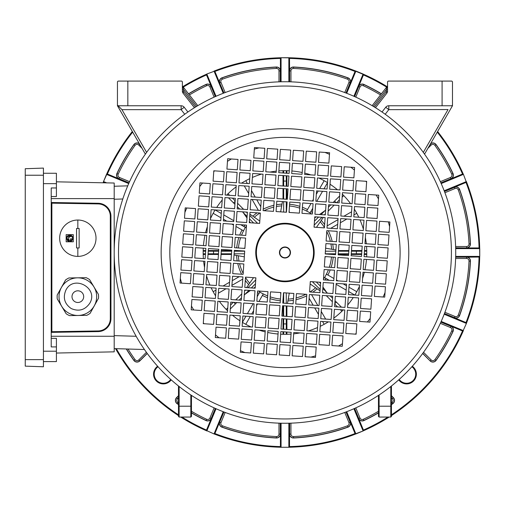 <?xml version="1.0" encoding="UTF-8"?>
<svg xmlns="http://www.w3.org/2000/svg" width="505" height="505" viewBox="0 0 505 505"><rect width="100%" height="100%" fill="white"/><g stroke="black" fill="none" stroke-linecap="round" stroke-linejoin="round"><path stroke-width="0.76" d="M187.904 112.003L184.199 107.256L181.125 109.654L181.125 105.76L118.101 105.76L117.45 105.109L117.45 81.741L118.101 81.09L181.731 81.09L182.374 81.741L182.374 91.38A2.594 2.594 0 0 0 182.93 92.977L194.438 107.71M391.444 385.997L391.444 416.404L390.801 417.054L390.801 386.508M379.11 394.967L379.11 417.054L378.46 416.404L378.46 395.39M382.026 112.003L385.732 107.256A3.895 3.895 0 0 1 388.799 105.76L442.09 105.76L442.09 81.09L388.2 81.09L387.55 81.741L387.55 91.38A2.594 2.594 0 0 1 387 92.977L375.493 107.71M442.09 81.09L451.83 81.09L452.48 81.741L452.48 105.109L451.83 105.76L442.09 105.76M114.199 186.257L127.746 185.846M117.45 105.109L117.45 105.76L117.993 105.652L121.995 109.654L118.101 105.76M144.436 349.517L114.199 348.614M145.377 154.139L117.45 105.76L117.993 105.652M452.48 105.109L452.48 105.76L424.553 154.139M181.125 105.76A3.895 3.895 0 0 1 184.199 107.256M423.31 152.396L448.042 109.547L388.799 109.654L385.732 107.256M372.141 105.671L387.278 86.298L386.256 89.72L387.55 89.72M387.278 86.298A1.3 1.3 0 0 0 387.55 85.503M196.66 106.34L183.675 89.72L182.652 86.298L197.783 105.671M195.549 107.022L183.953 92.181A1.3 1.3 0 0 1 183.675 91.38L183.675 89.72L182.374 89.72M182.652 86.298A1.3 1.3 0 0 1 182.374 85.503A1.3 1.3 0 0 0 182.652 86.298A1.3 1.3 0 0 1 182.374 85.503A1.3 1.3 0 0 0 182.652 86.298M182.93 92.977A2.594 2.594 0 0 1 182.374 91.38A2.594 2.594 0 0 0 182.93 92.977L183.953 92.181M190.821 394.967L190.821 417.054L179.13 417.054L178.48 416.404L178.48 385.997M191.464 395.39L191.464 416.404L190.821 417.054M179.13 386.508L179.13 417.054M379.11 417.054L390.801 417.054L391.444 416.404M51.22 338.337L56.415 338.337L56.415 346.91L51.22 346.91L51.22 187.961L56.415 187.961L56.415 196.527L51.22 196.527M56.415 353.052L114.199 351.84L114.199 183.025L56.415 181.819M51.832 202.511L51.857 202.518A0.65 0.65 0 0 1 51.22 201.867L51.22 201.893M98.286 203.275L98.185 203.269A12.985 12.985 0 0 1 110.955 216.254L110.955 216.146M110.955 318.718L110.955 318.611A12.985 12.985 0 0 1 98.185 331.596L98.286 331.596M51.22 203.168L51.87 203.168L51.857 202.518L98.185 203.269A12.985 12.985 0 0 1 110.955 216.254L110.955 318.611A12.985 12.985 0 0 1 98.185 331.596L51.832 332.353M51.22 332.972L51.22 333.003A0.65 0.65 0 0 1 51.857 332.353L51.87 331.703L98.172 330.945A12.335 12.335 0 0 0 110.305 318.611L110.305 216.254A12.335 12.335 0 0 0 98.172 203.919L51.87 203.168L51.87 331.703L51.22 331.703M43.43 173.266L56.415 173.266L56.415 187.961M43.43 361.599L56.415 361.599L56.415 346.91M25.25 175.235L25.25 366.138L43.43 366.775L43.43 168.089L25.25 168.727L25.25 175.235L43.43 175.235M94.29 305.79A18.818 18.818 0 0 0 86.986 280.206A18.818 18.818 0 0 0 61.395 287.509A18.818 18.818 0 0 0 68.699 313.1A18.818 18.818 0 0 0 94.29 305.79M89.751 303.271C98.942 288.279 73.812 274.316 65.934 290.034C62.696 297.634 64.463 303.808 71.224 308.555C78.824 311.793 85.004 310.032 89.751 303.271M72.733 293.815A5.845 5.845 0 0 1 80.68 291.543A5.845 5.845 0 0 1 82.953 299.49A5.845 5.845 0 0 1 75.005 301.756A5.845 5.845 0 0 1 72.733 293.815M61.383 287.503L57.191 295.046A20.711 20.711 0 0 0 57.254 298.928L66.13 313.731A20.711 20.711 0 0 0 69.52 315.619L86.778 315.335A20.711 20.711 0 0 0 90.111 313.34L98.494 298.259A20.711 20.711 0 0 0 98.431 294.371L89.555 279.568A20.711 20.711 0 0 0 86.166 277.687L68.907 277.965A20.711 20.711 0 0 0 65.574 279.959L61.383 287.503M73.294 241.788L66.155 241.788L66.155 234.642L73.294 234.642L73.294 241.788L72.871 241.788M76.545 228.475L79.14 228.475L79.14 247.955L76.545 247.955L76.545 228.475L76.545 247.955M77.839 220.035A18.18 18.18 0 0 0 59.659 238.215A18.18 18.18 0 0 0 77.839 256.395A18.18 18.18 0 0 0 96.019 238.215A18.18 18.18 0 0 0 77.839 220.035L77.839 228.475M71.855 235.835L71.956 236.643L69.791 236.643L71.331 235.45M68.743 235.57A1.079 1.079 0 0 0 68.238 235.614L69.665 236.643A1.079 1.079 0 0 0 69.545 236.144M69.665 236.643L67.5 236.643L67.594 235.835M68.169 237.64A1.079 1.079 0 0 0 69.343 237.407M66.553 237.539A3.245 3.245 0 0 1 66.761 236.889M67.102 236.302A3.245 3.245 0 0 1 67.563 235.791L66.553 238.903L68.958 238.814L66.995 239.446A1.079 1.079 0 0 0 68.958 238.814M66.875 238.404A1.079 1.079 0 0 0 66.793 238.814M66.944 239.458L69.4 241.447L68.642 240.165L70.807 240.165L70.05 241.447L72.695 239.522L70.498 238.814L72.853 238.89M70.498 238.814A1.079 1.079 0 0 0 70.706 239.458M71.918 239.843A1.079 1.079 0 0 0 72.461 239.446L72.512 239.465M79.14 247.955L79.14 228.475M66.155 234.642L66.155 241.788L66.578 241.788M72.442 236.435A3.245 3.245 0 0 1 72.897 238.903L71.887 235.791M72.253 240.254A3.245 3.245 0 0 1 70.883 241.251M68.573 241.251A3.245 3.245 0 0 1 67.197 240.254M71.363 235.412L68.207 235.576M68.876 235.084A3.245 3.245 0 0 1 70.574 235.084M285.344 246.995A5.517 5.517 0 0 1 290.47 252.879A5.517 5.517 0 0 1 284.586 258.005A5.517 5.517 0 0 1 279.461 252.121A5.517 5.517 0 0 1 285.344 246.995M284.605 257.683A5.195 5.195 0 0 0 290.148 252.86A5.195 5.195 0 0 0 285.319 247.317A5.195 5.195 0 0 0 279.783 252.14A5.195 5.195 0 0 0 284.605 257.683M282.958 281.651A29.221 29.221 0 0 0 314.11 254.507A29.221 29.221 0 0 0 286.973 223.349A29.221 29.221 0 0 0 255.814 250.493A29.221 29.221 0 0 0 282.958 281.651M273.224 422.855A170.759 170.759 0 0 1 114.603 240.759A170.759 170.759 0 0 1 296.706 82.145A170.759 170.759 0 0 1 455.321 264.241A170.759 170.759 0 0 1 273.224 422.855A170.759 170.759 0 0 0 455.321 264.241A170.759 170.759 0 0 0 296.706 82.145M224.163 171.511L213.798 170.797L213.085 181.162L223.45 181.876L224.163 171.511M203.976 313.302L203.262 323.667L213.628 324.38L214.341 314.015L203.976 313.302M345.767 333.489L356.132 334.203L356.846 323.838L346.481 323.124L345.767 333.489M209.6 193.939L210.314 183.574L199.948 182.861L199.235 193.226L209.6 193.939M222.553 194.829L223.267 184.464L212.908 183.751L212.188 194.116L222.553 194.829M226.404 327.865L216.039 327.152L215.326 337.517L225.691 338.23L226.404 327.865M227.294 314.912L216.929 314.198L216.216 324.557L226.581 325.27L227.294 314.912M360.33 311.061L359.617 321.426L369.976 322.139L370.695 311.774L360.33 311.061M347.377 310.171L346.657 320.536L357.022 321.249L357.736 310.884L347.377 310.171M208.704 206.892L209.423 196.527L199.058 195.814L198.345 206.179L208.704 206.892M221.663 207.789L222.377 197.423L212.012 196.71L211.298 207.069L221.663 207.789M239.357 328.755L228.992 328.042L228.279 338.407L238.644 339.12L239.357 328.755M240.247 315.802L229.889 315.088L229.169 325.454L239.534 326.167L240.247 315.802M361.22 298.108L360.507 308.473L370.872 309.186L371.585 298.821L361.22 298.108M348.267 297.211L347.554 307.577L357.919 308.29L358.632 297.931L348.267 297.211M237.293 169.813L238.013 159.447L227.648 158.734L226.934 169.099L237.293 169.813M250.966 160.344L240.601 159.63L239.888 169.989L250.253 170.709L250.966 160.344M236.403 182.766L237.116 172.407L226.751 171.687L226.038 182.052L236.403 182.766M250.07 173.297L239.711 172.584L238.991 182.949L249.356 183.662L250.07 173.297M235.507 195.725L236.226 185.36L225.861 184.647L225.148 195.012L235.507 195.725M249.18 186.25L238.814 185.537L238.101 195.902L248.466 196.615L249.18 186.25M202.278 300.172L191.913 299.452L191.199 309.817L201.564 310.531L202.278 300.172M192.809 286.499L192.096 296.864L202.454 297.578L203.174 287.212L192.809 286.499M215.231 301.062L204.872 300.349L204.153 310.714L214.518 311.427L215.231 301.062M205.762 287.395L205.049 297.754L215.414 298.468L216.127 288.109L205.762 287.395M228.191 301.952L217.825 301.239L217.112 311.604L227.471 312.317L228.191 301.952M218.715 288.286L218.002 298.651L228.367 299.364L229.081 288.999L218.715 288.286M332.631 335.187L331.918 345.553L342.283 346.266L342.996 335.901L332.631 335.187M318.964 344.656L329.329 345.37L330.043 335.011L319.678 334.291L318.964 344.656M333.527 322.234L332.814 332.593L343.173 333.313L343.892 322.947L333.527 322.234M319.854 331.703L330.219 332.416L330.933 322.051L320.574 321.338L319.854 331.703M334.417 309.275L333.704 319.64L344.069 320.353L344.782 309.988L334.417 309.275M320.751 318.75L331.116 319.463L331.829 309.098L321.464 308.385L320.751 318.75M234.617 208.679L235.33 198.314L224.965 197.6L224.252 207.965L234.617 208.679M248.283 199.21L237.924 198.49L237.205 208.855L247.57 209.569L248.283 199.21M241.144 302.849L230.779 302.135L230.065 312.5L240.43 313.214L241.144 302.849M231.675 289.176L230.955 299.541L241.321 300.254L242.034 289.895L231.675 289.176M335.314 296.321L334.6 306.686L344.959 307.4L345.679 297.035L335.314 296.321M321.641 305.79L332.006 306.51L332.719 296.145L322.354 295.431L321.641 305.79M302.697 202.959L313.062 203.673L312.349 214.038L301.984 213.325L302.697 202.959M315.833 201.261L316.547 190.896L326.912 191.61L326.192 201.975L315.833 201.261M289.92 199.475L290.634 189.11L300.999 189.823L300.286 200.188L289.92 199.475M304.483 177.047L314.849 177.76L314.135 188.125L303.77 187.412L304.483 177.047M317.613 175.349L318.333 164.983L328.692 165.697L327.979 176.062L317.613 175.349M291.707 173.562L292.42 163.197L302.785 163.917L302.072 174.275L291.707 173.562M306.27 151.14L316.635 151.853L315.915 162.219L305.557 161.499L306.27 151.14M246.68 222.528L236.315 221.815L237.028 211.45L247.393 212.163L246.68 222.528M244.893 248.435L234.528 247.721L235.242 237.356L245.607 238.07L244.893 248.435M222.465 233.872L223.178 223.513L233.544 224.226L232.83 234.591L222.465 233.872M220.767 220.742L210.402 220.028L211.122 209.663L221.48 210.377L220.767 220.742M218.981 246.648L208.622 245.935L209.335 235.57L219.7 236.289L218.981 246.648M196.559 232.092L197.272 221.727L207.637 222.44L206.924 232.805L196.559 232.092M194.861 218.955L184.495 218.242L185.209 207.877L195.574 208.59L194.861 218.955M193.074 244.868L182.709 244.149L183.422 233.79L193.787 234.503L193.074 244.868M267.233 302.041L256.868 301.327L257.582 290.962L267.947 291.675L267.233 302.041M254.097 303.739L253.384 314.104L243.019 313.39L243.732 303.025L254.097 303.739M280.01 305.525L279.297 315.89L268.931 315.177L269.645 304.812L280.01 305.525M265.447 327.953L255.082 327.24L255.795 316.875L266.16 317.588L265.447 327.953M252.311 329.651L251.597 340.017L241.232 339.303L241.945 328.938L252.311 329.651M278.223 331.438L277.51 341.803L267.145 341.083L267.858 330.724L278.223 331.438M263.661 353.86L253.295 353.147L254.009 342.781L264.374 343.501L263.661 353.86M323.25 282.472L333.616 283.185L332.902 293.55L322.537 292.837L323.25 282.472M325.037 256.565L335.402 257.279L334.682 267.644L324.324 266.93L325.037 256.565M347.459 271.128L346.746 281.487L336.38 280.774L337.1 270.409L347.459 271.128M349.157 284.258L359.522 284.971L358.809 295.337L348.444 294.623L349.157 284.258M350.943 258.352L361.309 259.065L360.595 269.43L350.23 268.71L350.943 258.352M373.372 272.908L372.658 283.273L362.293 282.56L363.007 272.195L373.372 272.908M375.07 286.045L385.435 286.758L384.722 297.123L374.356 296.41L375.07 286.045M376.856 260.132L387.221 260.851L386.508 271.21L376.143 270.497L376.856 260.132M324.406 227.881L325.125 217.522L314.76 216.803L314.047 227.168L324.406 227.881M337.365 228.778L338.079 218.412L327.713 217.699L327 228.064L337.365 228.778M337.182 231.366L326.823 230.652L326.104 241.018L336.469 241.731L337.182 231.366M335.579 254.684L336.292 244.325L325.927 243.606L325.214 253.971L335.579 254.684M350.319 229.668L351.032 219.303L340.667 218.589L339.953 228.954L350.319 229.668M350.142 232.262L339.777 231.549L339.063 241.908L349.428 242.627L350.142 232.262M348.532 255.581L349.245 245.215L338.88 244.502L338.167 254.867L348.532 255.581M363.272 230.564L363.985 220.199L353.626 219.486L352.907 229.851L363.272 230.564M363.095 233.152L352.73 232.439L352.017 242.804L362.382 243.517L363.095 233.152M361.485 256.471L362.205 246.105L351.84 245.392L351.127 255.757L361.485 256.471M376.231 231.454L376.945 221.089L366.579 220.376L365.866 230.741L376.231 231.454M376.048 234.049L365.683 233.329L364.97 243.694L375.335 244.407L376.048 234.049M374.445 257.367L375.158 247.002L364.793 246.288L364.08 256.654L374.445 257.367M389.185 232.35L389.898 221.985L379.533 221.272L378.819 231.631L389.185 232.35M389.008 234.939L378.643 234.225L377.929 244.59L388.288 245.304L389.008 234.939M387.398 258.257L388.111 247.892L377.746 247.179L377.033 257.544L387.398 258.257M386.325 273.805L385.612 284.17L375.247 283.457L375.96 273.091L386.325 273.805M363.903 259.242L374.262 259.955L373.548 270.32L363.183 269.607L363.903 259.242M362.117 285.155L372.482 285.868L371.762 296.233L361.403 295.513L362.117 285.155M360.418 272.018L359.705 282.383L349.34 281.67L350.053 271.305L360.418 272.018M337.99 257.455L348.355 258.169L347.642 268.534L337.277 267.82L337.99 257.455M336.204 283.368L346.569 284.081L345.856 294.447L335.49 293.733L336.204 283.368M334.506 270.232L333.792 280.597L323.427 279.884L324.141 269.518L334.506 270.232M338.255 215.824L338.969 205.459L328.61 204.746L327.89 215.105L338.255 215.824M328.787 202.151L339.152 202.865L339.865 192.5L329.5 191.786L328.787 202.151M351.209 216.714L351.928 206.349L341.563 205.636L340.85 216.001L351.209 216.714M341.74 203.048L352.105 203.761L352.818 193.396L342.453 192.683L341.74 203.048M364.168 217.605L364.881 207.246L354.516 206.532L353.803 216.891L364.168 217.605M354.693 203.938L365.058 204.651L365.772 194.286L355.413 193.573L354.693 203.938M377.121 218.501L377.835 208.136L367.47 207.422L366.756 217.788L377.121 218.501M367.653 204.828L378.011 205.548L378.731 195.182L368.366 194.469L367.653 204.828M329.677 189.198L340.042 189.912L340.755 179.546L330.39 178.833L329.677 189.198M330.573 176.245L340.938 176.958L341.651 166.593L331.286 165.88L330.573 176.245M342.636 190.088L352.995 190.802L353.715 180.443L343.349 179.73L342.636 190.088M343.526 177.135L353.891 177.848L354.605 167.483L344.24 166.77L343.526 177.135M365.955 191.698L366.668 181.333L356.303 180.62L355.589 190.985L365.955 191.698M279.208 354.933L289.567 355.646L290.287 345.281L279.921 344.568L279.208 354.933M302.527 356.543L303.24 346.177L292.875 345.464L292.161 355.829L302.527 356.543M305.115 356.719L315.48 357.433L316.193 347.068L305.828 346.354L305.115 356.719M182.532 246.743L181.819 257.108L192.178 257.821L192.897 247.456L182.532 246.743M180.923 270.061L191.288 270.775L192.001 260.41L181.636 259.696L180.923 270.061M180.746 272.649L180.032 283.015L190.398 283.728L191.111 273.369L180.746 272.649M290.722 150.067L280.357 149.354L279.644 159.719L290.009 160.432L290.722 150.067M267.404 148.457L266.69 158.822L277.056 159.536L277.769 149.171L267.404 148.457M264.809 148.281L254.451 147.567L253.737 157.932L264.096 158.646L264.809 148.281M280.098 341.98L290.463 342.693L291.177 332.328L280.812 331.615L280.098 341.98M303.417 343.583L304.13 333.224L293.771 332.505L293.051 342.87L303.417 343.583M306.011 343.766L316.37 344.479L317.089 334.114L306.724 333.401L306.011 343.766M280.995 329.026L291.353 329.74L292.073 319.375L281.708 318.661L280.995 329.026M304.313 330.63L305.026 320.265L294.661 319.551L293.948 329.916L304.313 330.63M306.901 330.807L317.266 331.526L317.98 321.161L307.614 320.448L306.901 330.807M281.885 316.067L292.25 316.78L292.963 306.421L282.598 305.702L281.885 316.067M305.203 317.677L305.916 307.311L295.551 306.598L294.838 316.963L305.203 317.677M307.798 317.853L318.156 318.567L318.876 308.208L308.511 307.488L307.798 317.853M282.775 303.114L293.14 303.827L293.853 293.462L283.494 292.748L282.775 303.114M306.099 304.723L306.813 294.358L296.448 293.645L295.734 304.004L306.099 304.723M308.688 304.9L319.053 305.613L319.766 295.248L309.401 294.535L308.688 304.9M195.486 247.633L194.772 257.998L205.137 258.712L205.851 248.346L195.486 247.633M193.876 270.951L204.241 271.671L204.954 261.306L194.595 260.593L193.876 270.951M193.699 273.546L192.986 283.911L203.351 284.624L204.064 274.259L193.699 273.546M208.439 248.529L207.725 258.895L218.091 259.608L218.804 249.243L208.439 248.529M206.835 271.848L217.2 272.561L217.914 262.196L207.549 261.483L206.835 271.848M206.652 274.436L205.939 284.801L216.304 285.514L217.017 275.149L206.652 274.436M221.398 249.419L220.679 259.785L231.044 260.498L231.757 250.133L221.398 249.419M219.789 272.738L230.154 273.451L230.867 263.092L220.502 262.373L219.789 272.738M219.612 275.332L218.899 285.697L229.257 286.411L229.971 276.046L219.612 275.332M234.352 250.316L233.638 260.675L244.003 261.394L244.717 251.029L234.352 250.316M232.742 273.634L243.107 274.348L243.82 263.982L233.455 263.269L232.742 273.634M232.565 276.222L231.852 286.587L242.217 287.301L242.93 276.936L232.565 276.222M289.832 163.02L279.467 162.307L278.754 172.672L289.113 173.385L289.832 163.02M266.514 161.417L265.794 171.776L276.159 172.495L276.873 162.13L266.514 161.417M263.919 161.234L253.554 160.521L252.841 170.886L263.206 171.599L263.919 161.234M288.936 175.974L278.571 175.26L277.857 185.625L288.222 186.339L288.936 175.974M265.617 174.37L264.904 184.735L275.269 185.449L275.982 175.084L265.617 174.37M263.029 174.193L252.664 173.474L251.951 183.839L262.31 184.552L263.029 174.193M288.046 188.933L277.681 188.22L276.967 198.579L287.332 199.298L288.046 188.933M264.727 187.323L264.008 197.689L274.373 198.402L275.086 188.037L264.727 187.323M262.133 187.147L251.768 186.433L251.054 196.792L261.42 197.512L262.133 187.147M287.149 201.886L276.784 201.173L276.071 211.538L286.436 212.251L287.149 201.886M263.831 200.277L263.118 210.642L273.483 211.355L274.196 200.996L263.831 200.277M261.243 200.1L250.878 199.387L250.164 209.752L260.529 210.465L261.243 200.1M309.578 291.947L319.943 292.66L320.656 282.295L310.297 281.582L309.578 291.947M245.518 277.119L244.805 287.478L255.17 288.197L255.883 277.832L245.518 277.119M260.346 213.053L249.981 212.34L249.268 222.705L259.633 223.418L260.346 213.053M277.327 344.391L276.614 354.756L266.249 354.043L266.968 343.678L277.327 344.391M251.421 342.605L250.707 352.97L240.342 352.256L241.055 341.891L251.421 342.605M264.551 340.907L254.192 340.193L254.905 329.828L265.27 330.541L264.551 340.907M279.113 318.478L278.4 328.843L268.035 328.13L268.748 317.765L279.113 318.478M253.207 316.698L252.494 327.057L242.129 326.344L242.842 315.978L253.207 316.698M266.337 315L255.972 314.28L256.691 303.922L267.05 304.635L266.337 315M280.9 292.572L280.187 302.937L269.822 302.224L270.535 291.858L280.9 292.572M254.993 290.785L254.274 301.15L243.915 300.437L244.628 290.072L254.993 290.785M183.599 231.195L184.319 220.83L194.677 221.543L193.964 231.909L183.599 231.195M206.027 245.758L195.662 245.045L196.376 234.68L206.741 235.393L206.027 245.758M207.814 219.845L197.449 219.132L198.162 208.767L208.527 209.487L207.814 219.845M209.512 232.982L210.225 222.617L220.59 223.33L219.877 233.695L209.512 232.982M231.94 247.545L221.575 246.831L222.288 236.466L232.653 237.18L231.94 247.545M233.727 221.632L223.361 220.919L224.075 210.553L234.44 211.267L233.727 221.632M235.425 234.768L236.138 224.403L246.503 225.116L245.784 235.482L235.425 234.768M292.597 160.609L293.317 150.244L303.675 150.957L302.962 161.322L292.597 160.609M318.51 162.395L319.223 152.03L329.588 152.744L328.875 163.109L318.51 162.395M305.373 164.093L315.739 164.807L315.025 175.172L304.66 174.459L305.373 164.093M290.811 186.522L291.53 176.157L301.889 176.87L301.176 187.235L290.811 186.522M316.723 188.302L317.437 177.943L327.802 178.656L327.088 189.022L316.723 188.302M303.587 190L313.952 190.72L313.239 201.078L302.874 200.365L303.587 190M289.03 212.428L289.744 202.063L300.109 202.776L299.389 213.142L289.03 212.428M314.937 214.215L315.65 203.85L326.015 204.563L325.302 214.928L314.937 214.215M287.913 300.898A48.486 48.486 0 0 0 293.386 300.254M296.031 299.711A48.486 48.486 0 0 0 306.712 295.842M288.229 299.137A46.75 46.75 0 0 0 293.512 298.461M296.157 297.887A46.75 46.75 0 0 0 305.91 294.295M312.848 292.168A48.486 48.486 0 0 0 317.102 288.809M324.911 279.985A48.486 48.486 0 0 0 325.946 278.413M310.007 291.972A46.75 46.75 0 0 0 315.631 287.781M320.246 283.166A46.75 46.75 0 0 0 320.631 282.724M323.49 278.981A46.75 46.75 0 0 0 324.444 277.542L329.184 280.281M327.897 275.036A48.486 48.486 0 0 0 330.207 269.935M331.11 267.397A48.486 48.486 0 0 0 333.231 257.127M324.639 277.655L326.388 274.164A46.75 46.75 0 0 0 328.389 269.809M329.317 267.271A46.75 46.75 0 0 0 331.495 257.007M333.363 249.546A48.486 48.486 0 0 0 332.713 244.079M332.176 241.434A48.486 48.486 0 0 0 328.3 230.753M331.602 249.236A46.75 46.75 0 0 0 330.926 243.953M330.352 241.308A46.75 46.75 0 0 0 326.76 231.555M324.633 224.618A48.486 48.486 0 0 0 321.275 220.363M312.45 212.555A48.486 48.486 0 0 0 310.878 211.513M324.437 227.458A46.75 46.75 0 0 0 320.246 221.834M315.631 217.219A46.75 46.75 0 0 0 315.189 216.834M311.446 213.975A46.75 46.75 0 0 0 310.007 213.022L312.74 208.281M307.501 209.569A48.486 48.486 0 0 0 302.4 207.258M299.856 206.356A48.486 48.486 0 0 0 289.592 204.235M310.12 212.826L306.63 211.077A46.75 46.75 0 0 0 302.274 209.076M299.736 208.148A46.75 46.75 0 0 0 289.472 205.971M282.011 204.102A48.486 48.486 0 0 0 276.538 204.746M273.899 205.289A48.486 48.486 0 0 0 263.219 209.158M281.702 205.863A46.75 46.75 0 0 0 276.418 206.539M273.773 207.113A46.75 46.75 0 0 0 264.02 210.705M257.083 212.832A48.486 48.486 0 0 0 252.828 216.191M245.02 225.015A48.486 48.486 0 0 0 243.978 226.587M259.917 213.028A46.75 46.75 0 0 0 254.293 217.219M249.685 221.834A46.75 46.75 0 0 0 249.3 222.276M246.44 226.019A46.75 46.75 0 0 0 245.487 227.458L240.746 224.719M242.034 229.964A48.486 48.486 0 0 0 239.717 235.065M238.821 237.602A48.486 48.486 0 0 0 236.7 247.873M245.291 227.345L243.543 230.835A46.75 46.75 0 0 0 241.541 235.191M240.614 237.729A46.75 46.75 0 0 0 238.436 247.993M236.567 255.454A48.486 48.486 0 0 0 237.211 260.921M237.754 263.566A48.486 48.486 0 0 0 241.624 274.247M238.328 255.764A46.75 46.75 0 0 0 239.004 261.047M239.572 263.692A46.75 46.75 0 0 0 243.17 273.445M245.297 280.382A48.486 48.486 0 0 0 248.656 284.637M257.481 292.445A48.486 48.486 0 0 0 259.052 293.487M245.493 277.542A46.75 46.75 0 0 0 249.685 283.166M254.293 287.781A46.75 46.75 0 0 0 254.741 288.166M258.484 291.025A46.75 46.75 0 0 0 259.923 291.978L257.184 296.719M267.656 295.924A46.75 46.75 0 0 1 263.294 293.923L259.81 292.174M270.194 296.852A46.75 46.75 0 0 0 280.458 299.029M262.43 295.431A48.486 48.486 0 0 0 267.53 297.742M270.068 298.644A48.486 48.486 0 0 0 280.338 300.765M218.147 337.069L217.788 337.687M283.015 306.592L283.015 316.149M283.015 318.75L283.015 329.165M283.015 331.766L283.015 334.285M286.909 306.592L286.909 316.414M286.909 319.021L286.909 329.43M286.909 332.037L286.909 334.285M253.169 303.675L247.387 313.693M245.941 316.193L242.406 322.323M263.181 294.118L258.939 301.472M257.493 303.972L256.578 305.569M253.617 310.689L251.711 313.99M250.265 316.49L245.758 324.305M239.187 276.677L232.256 280.679M229.548 282.245L223.077 285.981M219.05 288.311L218.703 288.507M215.989 290.072L213.16 291.707M242.779 279.107L231.934 285.363M226.006 288.791L218.381 293.19M215.667 294.756L215.111 295.078M230.873 250.549L221.316 250.549M218.715 250.549L208.3 250.549M205.699 250.549L203.18 250.549M230.873 254.451L221.051 254.451M218.444 254.451L208.035 254.451M205.428 254.451L203.18 254.451M233.79 220.704L223.772 214.922M221.272 213.476L215.143 209.941M243.341 230.722L235.993 226.474M233.487 225.028L231.896 224.113M226.777 221.152L223.475 219.246M220.969 217.8L213.16 213.293M260.782 206.722L256.786 199.791M255.221 197.083L251.484 190.612M249.154 186.585L248.959 186.238M247.393 183.523L245.758 180.695M258.358 210.314L252.096 199.469M248.675 193.541L244.275 185.916M242.709 183.201L242.381 182.646M286.909 198.408L286.909 188.851M286.909 186.25L286.909 175.835M286.909 173.234L286.909 170.715M283.015 198.408L283.015 188.586M283.015 185.979L283.015 175.57M283.015 172.963L283.015 170.715M316.761 201.325L322.543 191.307M323.989 188.807L327.524 182.677M306.743 210.882L310.985 203.528M312.431 201.028L313.352 199.431M316.307 194.311L318.213 191.01M319.659 188.51L324.172 180.695M330.743 228.323L337.668 224.321M340.383 222.755L346.853 219.018M350.88 216.689L351.227 216.493M353.936 214.928L356.77 213.293M327.152 225.893L337.997 219.637M343.924 216.209L351.549 211.81M354.264 210.244L354.819 209.922M339.051 254.451L348.614 254.451M351.215 254.451L361.63 254.451M364.231 254.451L366.75 254.451M339.051 250.549L348.879 250.549M351.48 250.549L361.896 250.549M364.496 250.549L366.75 250.549M336.141 284.296L346.152 290.078M348.658 291.524L354.788 295.059M326.584 274.278L333.938 278.526M336.437 279.972L338.028 280.887M343.154 283.848L346.455 285.754M348.955 287.2L356.77 291.707M309.142 298.278L313.144 305.209M314.71 307.917L318.447 314.388M320.77 318.415L320.972 318.762M322.537 321.477L324.172 324.305M311.566 294.686L317.828 305.531M321.249 311.459L325.656 319.084M327.221 321.799L327.543 322.354M203.382 258.592A81.81 81.81 0 0 1 203.269 248.17M203.446 245.582A81.81 81.81 0 0 1 204.986 235.273M205.585 232.71A81.81 81.81 0 0 1 207.347 226.65M210.503 218.614A81.81 81.81 0 0 1 215.098 209.935M216.683 207.441A81.81 81.81 0 0 1 222.194 200.03M229.617 195.315L228.033 193.731L226.657 195.113A81.81 81.81 0 0 1 236.119 186.869M241.605 183.126A81.81 81.81 0 0 1 249.704 178.682M252.386 177.457A81.81 81.81 0 0 1 261.615 174.092M270.011 172.066A81.81 81.81 0 0 1 276.254 171.157M278.874 170.917A81.81 81.81 0 0 1 289.296 170.804M291.884 170.98A81.81 81.81 0 0 1 302.192 172.527M304.755 173.12A81.81 81.81 0 0 1 310.815 174.882M318.851 178.038A81.81 81.81 0 0 1 327.53 182.633M330.024 184.218A81.81 81.81 0 0 1 337.435 189.735M342.144 197.152L343.728 195.568L342.352 194.191A81.81 81.81 0 0 1 350.59 203.654M354.34 209.139A81.81 81.81 0 0 1 358.784 217.238M360.008 219.921A81.81 81.81 0 0 1 363.373 229.15M365.393 237.546A81.81 81.81 0 0 1 366.308 243.789M366.548 246.408A81.81 81.81 0 0 1 366.662 256.83M184.893 212.466A107.78 107.78 0 0 1 186.806 207.984M199.696 186.579A107.78 107.78 0 0 1 202.549 183.037M213.741 171.605A107.78 107.78 0 0 1 214.606 170.854M227.465 161.335A107.78 107.78 0 0 1 231.366 158.993M254.337 149.158A107.78 107.78 0 0 1 259.04 147.883M324.999 152.428A107.78 107.78 0 0 1 329.475 154.341M350.887 167.231A107.78 107.78 0 0 1 354.428 170.084M365.86 181.276A107.78 107.78 0 0 1 366.611 182.141M376.13 194.999A107.78 107.78 0 0 1 378.472 198.901M388.301 221.872A107.78 107.78 0 0 1 389.582 226.575M366.478 259.418A81.81 81.81 0 0 1 364.938 269.727M364.345 272.29A81.81 81.81 0 0 1 362.584 278.35M359.427 286.385A81.81 81.81 0 0 1 354.832 295.065M353.248 297.559A81.81 81.81 0 0 1 347.73 304.969M340.313 309.685L341.891 311.269L343.274 309.887A81.81 81.81 0 0 1 333.811 318.131M328.326 321.874A81.81 81.81 0 0 1 320.227 326.318M317.538 327.543A81.81 81.81 0 0 1 308.315 330.908M299.919 332.934A81.81 81.81 0 0 1 293.676 333.843M291.057 334.083A81.81 81.81 0 0 1 280.635 334.196M278.047 334.02A81.81 81.81 0 0 1 267.738 332.473M265.175 331.88A81.81 81.81 0 0 1 259.115 330.118M251.08 326.962A81.81 81.81 0 0 1 242.4 322.367M239.907 320.782A81.81 81.81 0 0 1 232.496 315.265M227.78 307.848L226.196 309.432L227.578 310.809A81.81 81.81 0 0 1 219.334 301.346M215.591 295.861A81.81 81.81 0 0 1 211.147 287.762M209.922 285.079A81.81 81.81 0 0 1 206.558 275.85M204.531 267.454A81.81 81.81 0 0 1 203.622 261.211M385.037 292.534A107.78 107.78 0 0 1 383.125 297.016M370.234 318.421A107.78 107.78 0 0 1 367.375 321.963M356.189 333.395A107.78 107.78 0 0 1 355.324 334.146M342.459 343.665A107.78 107.78 0 0 1 338.565 346.007M315.587 355.842A107.78 107.78 0 0 1 310.891 357.117M244.931 352.572A107.78 107.78 0 0 1 240.449 350.659M219.044 337.769A107.78 107.78 0 0 1 215.502 334.916M204.07 323.724A107.78 107.78 0 0 1 203.319 322.859M193.8 310.001A107.78 107.78 0 0 1 191.458 306.099M181.623 283.128A107.78 107.78 0 0 1 180.348 278.425M286.266 173.19L286.266 170.69L283.665 170.69L283.665 173.007M286.266 186.206L286.266 181.08L283.665 181.08L283.665 175.614M286.266 181.08L286.266 175.791M283.665 212.062L283.665 201.647M283.665 199.046L283.665 188.63M283.665 186.029L283.665 181.08M286.266 212.239L286.266 201.823M286.266 199.222L286.266 188.807M336.128 202.656L334.55 201.078L339.625 196.003M336.608 202.694L339.347 199.948M314.457 221.171L318.56 217.068M320.997 214.631L325.643 209.985M328.439 207.189L330.737 204.891M333.174 202.454L334.55 201.078M314.186 225.116L321.994 217.302M324.431 214.871L325.372 213.931M328.168 211.134L334.171 205.125M364.275 253.8L366.775 253.8L366.775 251.2L364.452 251.2M351.259 253.8L356.385 253.8L356.385 251.2L361.851 251.2M356.385 253.8L361.675 253.8M325.403 251.2L335.819 251.2M338.419 251.2L348.835 251.2M351.436 251.2L356.385 251.2M325.226 253.8L335.642 253.8M338.243 253.8L348.658 253.8M334.809 303.663L336.387 302.085L341.456 307.16M334.771 304.143L337.517 306.889M316.294 281.992L320.397 286.095M322.834 288.532L327.48 293.178M330.276 295.974L332.574 298.272M335.011 300.709L336.387 302.085M312.349 281.721L320.157 289.529M322.594 291.966L323.535 292.906M326.331 295.703L332.334 301.712M283.665 331.81L283.665 334.31L286.266 334.31L286.266 331.993M283.665 318.794L283.665 323.92L286.266 323.92L286.266 329.386M283.665 323.92L283.665 329.209M286.266 292.938L286.266 303.353M286.266 305.954L286.266 316.37M286.266 318.971L286.266 323.92M283.665 292.761L283.665 303.177M283.665 305.777L283.665 316.193M233.802 302.343L235.38 303.922L230.305 308.997M233.323 302.306L230.577 305.052M255.473 283.829L251.37 287.932M248.933 290.369L244.287 295.015M241.491 297.811L239.193 300.109M236.757 302.545L235.38 303.922M255.745 279.884L247.93 287.698M245.499 290.129L244.559 291.069M241.762 293.866L235.753 299.875M205.655 251.2L203.155 251.2L203.155 253.8L205.472 253.8M218.671 251.2L213.546 251.2L213.546 253.8L208.079 253.8M213.546 251.2L208.256 251.2M244.521 253.8L234.112 253.8M231.505 253.8L221.095 253.8M218.488 253.8L213.546 253.8M244.704 251.2L234.288 251.2M231.688 251.2L221.272 251.2M235.122 201.337L233.544 202.915L228.468 197.84M235.153 200.857L232.414 198.111M253.636 223.008L249.533 218.905M247.096 216.468L242.45 211.822M239.654 209.026L237.356 206.728M234.92 204.291L233.544 202.915M257.582 223.279L249.767 215.471M247.336 213.034L246.396 212.094M243.599 209.297L237.59 203.288M259.671 222.869A38.954 38.954 0 0 0 259.084 223.38M247.04 212.138L247.381 212.371M249.861 214.114L259.374 220.773M250.347 222.781L249.363 221.373M246.989 217.99L243.195 212.567M244.313 256.818L234.03 255.006M231.454 254.552L227.193 253.8M227.193 251.2L231.738 250.398M243.442 248.334L244.439 248.163M255.334 277.794A38.954 38.954 0 0 0 255.846 278.381M244.603 290.425L244.837 290.085M246.579 287.604L253.239 278.091M255.246 287.118L253.838 288.102M250.455 290.47L245.032 294.27M283.665 310.272L282.863 305.721M280.799 294.024L280.622 293.026M289.283 293.146L287.465 303.436M287.017 306.011L286.266 310.272M310.259 282.131A38.954 38.954 0 0 0 310.846 281.62M322.884 292.862L322.55 292.629M320.069 290.886L310.55 284.227M319.583 282.219L320.568 283.627M322.935 287.01L326.735 292.433M342.737 253.8L338.186 254.602M326.489 256.666L325.491 256.837M325.611 248.182L335.901 249.994M338.476 250.448L342.737 251.2M323.351 217.396L316.446 227.338M314.684 217.882L316.092 216.898M319.476 214.53L324.898 210.73M325.327 214.575L325.087 214.915M314.596 227.206A38.954 38.954 0 0 0 314.085 226.619M286.266 194.728L287.067 199.279M289.125 210.976L289.302 211.974M280.647 211.854L282.459 201.564M282.914 198.989L283.665 194.728M345.963 411.998L350.135 422.073A3.762 3.762 0 0 1 347.939 427.047A185.562 185.562 0 0 1 293.582 437.86A3.762 3.762 0 0 1 289.643 434.104L289.51 423.203L289.51 446.635L289.094 447.241A194.785 194.785 0 0 0 355.672 433.997L355.059 433.599L346.089 411.947M214.89 433.549L223.841 411.947L214.89 433.549A194.135 194.135 0 0 0 280.42 446.584L280.42 446.635A0.65 0.65 0 0 0 281.07 447.285L288.86 447.285A0.65 0.65 0 0 0 289.51 446.635A0.65 0.518 180 0 1 288.86 447.159L288.86 423.215M412.314 366.258A9.74 9.74 0 0 1 413.519 381.054A9.74 9.74 0 0 1 398.723 379.855M399.209 379.419A9.09 9.09 0 0 0 413.058 380.593A9.09 9.09 0 0 0 411.878 366.744M171.208 379.855A9.74 9.74 0 0 1 156.411 381.054A9.74 9.74 0 0 1 157.611 366.258M158.046 366.744A9.09 9.09 0 0 0 156.872 380.593A9.09 9.09 0 0 0 170.722 379.419M346.695 411.714L355.905 433.947L363.108 430.967A0.65 0.65 0 0 0 363.455 430.121L363.303 430.834A194.785 194.785 0 0 0 389.191 417.054M354.491 408.469L363.455 430.121A0.65 0.385 157.5 0 1 363.007 430.721L353.891 408.734M103.077 182.791A194.785 194.785 0 0 1 103.468 181.794L104.895 182.829L103.866 182.406A0.65 0.65 0 0 1 103.512 181.56L106.498 174.358A0.65 0.65 0 0 1 106.637 174.149L107.344 174.01L128.996 182.974L107.344 174.01A0.65 0.65 0 0 0 106.637 174.149L106.624 174.162A194.785 194.785 0 0 1 132.316 131.508M106.498 174.358L106.738 174.459A0.65 0.385 -67.5 0 1 107.344 174.01M344.745 92.548L348.936 82.429A2.462 2.462 0 0 0 347.497 79.178A184.262 184.262 0 0 0 293.519 68.44A2.462 2.462 0 0 0 290.943 70.896L289.643 70.896A3.762 3.762 0 0 1 293.582 67.14A185.562 185.562 0 0 1 347.939 77.953A3.762 3.762 0 0 1 350.135 82.927L350.262 82.978A3.895 3.895 0 0 0 347.983 77.827A185.695 185.695 0 0 0 293.588 67.007A3.895 3.895 0 0 0 289.51 70.896L289.51 58.416A194.135 194.135 0 0 1 355.04 71.451L355.059 71.401A0.65 0.65 0 0 1 355.905 71.053L363.108 74.033A0.65 0.65 0 0 1 363.316 74.172L363.455 74.879L354.491 96.531M387.038 86.601A194.785 194.785 0 0 0 363.303 74.166A0.65 0.65 0 0 1 363.455 74.879A0.65 0.385 22.5 0 0 363.007 74.279L355.804 71.293L346.695 93.286M479.049 257.045L479.706 256.628A194.785 194.785 0 0 1 466.462 323.206L466.065 322.594L454.481 317.796A3.895 3.895 0 0 0 459.638 315.518A185.695 185.695 0 0 0 470.458 261.123A3.895 3.895 0 0 0 466.57 257.045L479.049 257.045A194.135 194.135 0 0 1 466.014 322.575L466.065 322.594A0.65 0.65 0 0 1 466.412 323.44L463.186 330.541A0.65 0.385 112.5 0 1 462.586 330.99L463.3 330.838A194.785 194.785 0 0 1 391.444 415.602M281.07 423.215L281.07 447.159A0.65 0.518 180 0 1 280.42 446.635L280.837 447.241A194.785 194.785 0 0 1 214.253 433.997L214.871 433.599A0.65 0.385 -157.5 0 1 214.126 433.707L223.235 411.714M181.952 417.054A194.135 194.135 0 0 0 206.494 430.071L206.627 430.834A194.785 194.785 0 0 1 180.733 417.054M178.48 415.602A194.785 194.785 0 0 1 115.563 348.652M391.444 414.826A194.135 194.135 0 0 0 462.536 330.971L451.003 326.198A3.895 3.895 0 0 1 453.042 331.45A185.695 185.695 0 0 1 436.061 360.45A3.895 3.895 0 0 1 430.134 360.942L422.672 353.475M103.916 182.425A194.135 194.135 0 0 0 103.771 182.81M278.987 81.842L278.987 70.896A2.462 2.462 0 0 0 276.412 68.44A184.262 184.262 0 0 0 222.434 79.178A2.462 2.462 0 0 0 220.994 82.429L219.795 82.927A3.762 3.762 0 0 1 221.992 77.953A185.562 185.562 0 0 1 276.349 67.14A3.762 3.762 0 0 1 280.281 70.896L280.42 70.896A3.895 3.895 0 0 0 276.342 67.007A185.695 185.695 0 0 0 221.941 77.827A3.895 3.895 0 0 0 219.669 82.978L214.89 71.451A194.135 194.135 0 0 1 280.42 58.416L280.837 57.759A194.785 194.785 0 0 0 214.253 71.003L214.871 71.401L223.841 93.053M459.638 189.482A3.895 3.895 0 0 0 454.481 187.203L454.538 187.33A3.762 3.762 0 0 1 459.512 189.526L459.638 189.482A185.695 185.695 0 0 1 470.458 243.877A3.895 3.895 0 0 1 466.57 247.955L455.661 247.816M455.668 247.955L479.049 247.955A194.135 194.135 0 0 0 466.014 182.425M289.51 434.104A3.895 3.895 0 0 0 293.588 437.993A185.695 185.695 0 0 0 347.983 427.173A3.895 3.895 0 0 0 350.262 422.022L348.936 422.571L344.745 412.452M289.51 446.584A194.135 194.135 0 0 0 355.04 433.549L355.059 433.599A0.65 0.385 157.5 0 0 355.804 433.707L363.108 430.967M276.342 437.993A3.895 3.895 0 0 0 280.42 434.104L280.281 434.104A3.762 3.762 0 0 1 276.349 437.86L276.342 437.993A185.695 185.695 0 0 1 221.941 427.173A3.895 3.895 0 0 1 219.669 422.022L223.968 411.998M455.68 256.395L479.624 256.395A0.65 0.518 90 0 1 479.1 257.045A0.65 0.65 0 0 0 479.75 256.395L479.75 248.605A0.65 0.65 0 0 0 479.1 247.955L479.706 248.372A194.785 194.785 0 0 0 466.462 181.794L466.065 182.406L444.413 191.376M437.267 132.114A194.135 194.135 0 0 1 462.536 174.029L451.003 178.802A3.895 3.895 0 0 0 453.042 173.55A185.695 185.695 0 0 0 436.061 144.55A3.895 3.895 0 0 0 430.595 143.666M386.641 87.119A194.135 194.135 0 0 0 363.436 74.929M363.916 84.423A3.895 3.895 0 0 0 358.657 86.456L358.784 86.513A3.762 3.762 0 0 1 363.859 84.55L363.916 84.423A185.695 185.695 0 0 1 381.408 93.81M462.586 174.01L463.3 174.162A0.65 0.65 0 0 0 462.586 174.01A0.65 0.385 67.5 0 1 463.186 174.459L441.193 183.567M437.614 131.508A194.785 194.785 0 0 1 463.3 174.162A0.65 0.65 0 0 1 463.432 174.358L466.172 181.661A0.65 0.385 67.5 0 1 466.065 182.406A0.65 0.65 0 0 0 466.412 181.56M391.444 404.631A185.695 185.695 0 0 0 392.915 403.596A3.895 3.895 0 0 0 393.408 397.669L391.444 395.712M378.46 412.781A185.562 185.562 0 0 1 363.859 420.45A3.762 3.762 0 0 1 358.784 418.487L358.657 418.544A3.895 3.895 0 0 0 363.916 420.577A185.695 185.695 0 0 0 378.46 412.938M363.455 430.121L363.436 430.071A194.135 194.135 0 0 0 387.973 417.054M126.294 348.974A185.695 185.695 0 0 0 133.869 360.45A3.895 3.895 0 0 0 139.797 360.942L147.258 353.475M116.327 348.677A194.135 194.135 0 0 0 178.48 414.826M206.015 420.577A3.895 3.895 0 0 0 211.267 418.544L211.141 418.487A3.762 3.762 0 0 1 206.072 420.45L206.015 420.577A185.695 185.695 0 0 1 191.464 412.938M178.48 395.712L176.523 397.669A3.895 3.895 0 0 0 177.015 403.596A185.695 185.695 0 0 0 178.48 404.631M188.605 93.924A185.562 185.562 0 0 1 206.072 84.55A3.762 3.762 0 0 1 211.141 86.513L211.267 86.456A3.895 3.895 0 0 0 206.015 84.423A185.695 185.695 0 0 0 188.523 93.81M211.267 86.456L206.494 74.929A194.135 194.135 0 0 0 183.29 87.119M132.663 132.114A194.135 194.135 0 0 0 107.395 174.029M116.889 173.55A3.895 3.895 0 0 0 118.921 178.802L118.978 178.675A3.762 3.762 0 0 1 117.008 173.606L116.889 173.55A185.695 185.695 0 0 1 133.869 144.55A3.895 3.895 0 0 1 139.329 143.666M206.494 74.929L206.627 74.166A194.785 194.785 0 0 0 182.886 86.601M289.51 58.416L289.643 81.804M346.089 93.053L355.059 71.401L355.672 71.003A194.785 194.785 0 0 0 289.094 57.759L289.51 58.365A0.65 0.65 0 0 0 288.86 57.715L281.07 57.715A0.65 0.65 0 0 0 280.42 58.365A0.65 0.518 0 0 1 281.07 57.841L281.07 81.785M355.059 71.401A0.65 0.385 22.5 0 1 355.804 71.293L355.905 71.053M363.108 74.033L353.891 96.266M215.439 96.531L206.476 74.879A0.65 0.65 0 0 1 206.823 74.033L214.126 71.293A0.65 0.385 -22.5 0 1 214.871 71.401A0.65 0.65 0 0 0 214.025 71.053M214.871 433.599A0.65 0.65 0 0 1 214.025 433.947L206.924 430.721A0.65 0.385 -157.5 0 1 206.476 430.121L215.439 408.469M463.432 330.642A0.65 0.65 0 0 1 462.586 330.99L440.934 322.026M206.476 74.879A0.65 0.385 -22.5 0 1 206.924 74.279L216.033 96.266M206.823 74.033L214.126 71.293L223.235 93.286M103.866 182.406A0.65 0.385 -67.5 0 1 103.759 181.661L106.681 182.867M103.512 181.56L106.738 174.459L128.731 183.567M214.025 433.947L206.924 430.721L216.033 408.734M206.823 430.967A0.65 0.65 0 0 1 206.476 430.121M355.905 433.947A0.65 0.65 0 0 1 355.059 433.599M466.065 322.594A0.65 0.385 112.5 0 1 466.172 323.339L444.179 314.23M466.412 323.44L463.186 330.541L441.193 321.433M463.432 174.358L466.172 181.661L444.179 190.77M280.42 81.797L280.42 58.365A0.65 0.65 0 0 1 281.07 57.715L288.86 57.841A0.65 0.518 0 0 1 289.51 58.365A0.65 0.65 0 0 0 288.86 57.715L288.86 81.785M289.51 446.635A0.65 0.65 0 0 1 288.86 447.285L281.07 447.285A0.65 0.65 0 0 1 280.42 446.635L280.42 423.203M455.68 248.605L479.75 248.605A0.65 0.65 0 0 0 479.1 247.955A0.65 0.518 90 0 1 479.624 248.605L479.75 256.395A0.65 0.65 0 0 1 479.1 257.045L466.57 257.184A3.762 3.762 0 0 1 470.325 261.117L470.458 261.123M122.803 198.989L114.199 199.248M114.199 335.623L136.167 336.279M387 92.977L385.978 92.181L374.382 107.022L385.978 92.181A1.3 1.3 0 0 0 386.256 91.38L386.256 89.72L373.264 106.34M127.834 81.09L127.834 105.76M388.799 105.76L388.799 109.654L385.208 114.256M386.256 91.38L387.55 91.38M184.723 114.256L181.125 109.654L121.995 109.654M121.882 109.547L146.62 152.396M183.675 91.38L182.374 91.38M191.464 406.209L178.48 406.209M378.46 406.209L391.444 406.209M51.22 336.261L114.199 336.261M51.22 198.61L114.199 198.61M43.43 183.656L56.415 183.656M43.43 351.215L56.415 351.215M98.185 331.596L98.172 330.945M110.305 318.611L110.955 318.611M110.305 216.254L110.955 216.254M51.22 333.003A0.65 0.65 0 0 1 51.857 332.353M98.172 203.919L98.185 203.269M25.25 359.629L43.43 359.629M77.839 247.955L77.839 256.395M283.002 281.001A28.57 28.57 0 0 0 313.466 254.463A28.57 28.57 0 0 0 286.928 223.999A28.57 28.57 0 0 0 256.464 250.537A28.57 28.57 0 0 0 283.002 281.001M296.41 86.443A166.448 166.448 0 0 0 118.909 241.055A166.448 166.448 0 0 0 273.521 418.557A166.448 166.448 0 0 0 451.022 263.945A166.448 166.448 0 0 0 296.41 86.443M292.881 137.625A115.146 115.146 0 0 0 170.09 244.584A115.146 115.146 0 0 0 277.049 367.375A115.146 115.146 0 0 0 399.84 260.416A115.146 115.146 0 0 0 292.881 137.625M276.45 376.023A123.82 123.82 0 0 1 161.436 243.984A123.82 123.82 0 0 1 293.481 128.977A123.82 123.82 0 0 1 408.488 261.016A123.82 123.82 0 0 1 276.45 376.023M440.878 322.146L450.952 326.325A3.762 3.762 0 0 1 452.916 331.394A185.562 185.562 0 0 1 435.948 360.374A3.762 3.762 0 0 1 430.228 360.841L431.15 359.926A2.462 2.462 0 0 0 434.893 359.617A184.262 184.262 0 0 0 451.741 330.844A2.462 2.462 0 0 0 450.454 327.524L440.341 323.333M191.464 411.278A184.262 184.262 0 0 0 206.621 419.276L206.072 420.45A185.562 185.562 0 0 1 191.464 412.781M206.621 419.276A2.462 2.462 0 0 0 209.941 417.995L214.133 407.876M114.199 185.985L114.805 186.238M147.176 353.367L139.696 360.841A3.762 3.762 0 0 1 133.983 360.374A185.562 185.562 0 0 1 126.458 348.98M128.011 349.024A184.262 184.262 0 0 0 135.037 359.617L133.869 360.45M135.037 359.617A2.462 2.462 0 0 0 138.78 359.926L139.797 360.942M138.78 359.926L146.406 352.301M280.281 423.196L280.281 434.104L278.987 434.104L278.987 423.158M225.18 412.452L220.994 422.571A2.462 2.462 0 0 0 222.434 425.822A184.262 184.262 0 0 0 276.412 436.56L276.349 437.86A185.562 185.562 0 0 1 221.992 427.047L221.941 427.173M222.434 425.822L221.992 427.047A3.762 3.762 0 0 1 219.795 422.073L220.994 422.571M276.412 436.56A2.462 2.462 0 0 0 278.987 434.104M215.313 408.412L211.141 418.487L209.941 417.995M178.48 404.467A185.562 185.562 0 0 1 177.091 403.482L177.015 403.596M178.48 397.738L177.539 398.685A2.462 2.462 0 0 0 177.848 402.428L177.091 403.482A3.762 3.762 0 0 1 176.617 397.763L176.523 397.669M177.539 398.685L176.617 397.763L178.48 395.907M177.848 402.428A184.262 184.262 0 0 0 178.48 402.876M290.943 423.158L290.943 434.104A2.462 2.462 0 0 0 293.519 436.56A184.262 184.262 0 0 0 347.497 425.822L347.983 427.173M293.519 436.56L293.588 437.993M290.943 434.104L289.643 434.104L289.643 423.196M347.497 425.822A2.462 2.462 0 0 0 348.936 422.571M355.798 407.876L359.983 417.995A2.462 2.462 0 0 0 363.303 419.276L363.916 420.577M391.444 395.907L393.307 397.763A3.762 3.762 0 0 1 392.833 403.482A185.562 185.562 0 0 1 391.444 404.467M391.444 402.876A184.262 184.262 0 0 0 392.082 402.428L392.915 403.596M359.983 417.995L358.784 418.487L354.611 408.412M392.082 402.428A2.462 2.462 0 0 0 392.391 398.685L393.408 397.669M363.303 419.276A184.262 184.262 0 0 0 378.46 411.278M392.391 398.685L391.444 397.738M455.661 257.184L466.57 257.184L466.57 258.478L455.624 258.478M444.918 312.286L455.03 316.471A2.462 2.462 0 0 0 458.287 315.032A184.262 184.262 0 0 0 469.025 261.053L470.325 261.117A185.562 185.562 0 0 1 459.512 315.474L459.638 315.518M458.287 315.032L459.512 315.474A3.762 3.762 0 0 1 454.538 317.67L454.481 317.796M455.03 316.471L454.538 317.67L444.463 313.498M469.025 261.053A2.462 2.462 0 0 0 466.57 258.478M450.454 327.524L451.003 326.198M451.741 330.844L453.042 331.45M434.893 359.617L436.061 360.45M422.754 353.367L430.134 360.942M423.525 352.301L431.15 359.926M444.463 191.502L454.538 187.33L455.03 188.529L444.918 192.714M455.624 246.522L466.57 246.522A2.462 2.462 0 0 0 469.025 243.947A184.262 184.262 0 0 0 458.287 189.968L459.512 189.526A185.562 185.562 0 0 1 470.325 243.883L470.458 243.877M469.025 243.947L470.325 243.883A3.762 3.762 0 0 1 466.57 247.816L466.57 246.522M458.287 189.968A2.462 2.462 0 0 0 455.03 188.529M430.411 143.988A3.762 3.762 0 0 1 435.948 144.626A185.562 185.562 0 0 1 452.916 173.606L453.042 173.55M440.341 181.667L450.454 177.476A2.462 2.462 0 0 0 451.741 174.156A184.262 184.262 0 0 0 434.893 145.383L436.061 144.55M451.741 174.156L452.916 173.606A3.762 3.762 0 0 1 450.952 178.675L451.003 178.802M450.454 177.476L450.952 178.675L440.878 182.854M434.893 145.383A2.462 2.462 0 0 0 431.15 145.074L427.918 148.306M293.519 68.44L293.588 67.007M347.497 79.178L347.983 77.827M348.936 82.429L350.135 82.927L345.963 93.002M290.943 70.896L290.943 81.842M354.611 96.588L358.784 86.513L359.983 87.005L355.798 97.124M380.517 94.953A184.262 184.262 0 0 0 363.303 85.724L363.859 84.55A185.562 185.562 0 0 1 381.319 93.924M363.303 85.724A2.462 2.462 0 0 0 359.983 87.005M223.968 93.002L219.669 82.978M222.434 79.178L221.941 77.827M276.412 68.44L276.342 67.007M278.987 70.896L280.281 70.896L280.281 81.804M220.994 82.429L225.18 92.548M214.133 97.124L209.941 87.005A2.462 2.462 0 0 0 206.621 85.724L206.015 84.423M209.941 87.005L211.141 86.513L215.313 96.588M206.621 85.724A184.262 184.262 0 0 0 189.413 94.953M129.053 182.854L118.978 178.675L119.47 177.476L129.583 181.667M142.012 148.306L138.78 145.074A2.462 2.462 0 0 0 135.037 145.383A184.262 184.262 0 0 0 118.189 174.156L117.008 173.606A185.562 185.562 0 0 1 133.983 144.626L133.869 144.55M135.037 145.383L133.983 144.626A3.762 3.762 0 0 1 139.519 143.988M118.189 174.156A2.462 2.462 0 0 0 119.47 177.476M430.285 144.209L431.15 145.074M139.645 144.209L138.78 145.074"/></g></svg>
